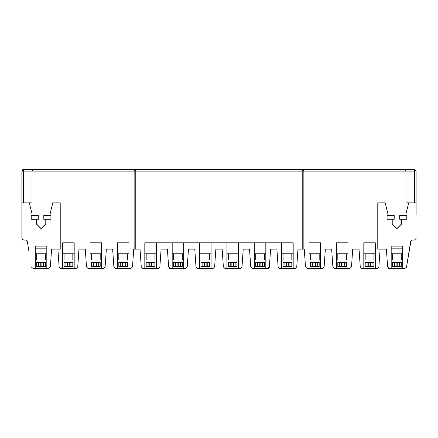 <?xml version="1.0" encoding="UTF-8"?>
<svg xmlns="http://www.w3.org/2000/svg" width="438" height="438" viewBox="0 0 438 438"><rect width="100%" height="100%" fill="white"/><g stroke="black" fill="none" stroke-linecap="round" stroke-linejoin="round"><path stroke-width="0.66" d="M37.777 169.451L139.109 169.451M25.711 240.079L27.331 241.458L25.711 240.079L23.543 240.079L21.9 238.436L23.543 240.079L21.9 238.436L21.988 170.563M22.212 170.13L22.579 169.763M22.382 239.597L21.9 238.436L21.9 171.094L23.543 169.451L23.543 171.094L32.029 171.094L33.671 169.451L23.543 169.451L21.9 171.094L23.543 171.094L23.543 202.849M32.248 170.273L33.042 169.577M33.255 169.506L414.457 169.451L416.1 171.094L416.1 214.795M50.096 215.441L50.096 213.799L52.834 202.849L60.225 202.849L60.225 249.112L51.602 249.112L50.37 266.906L48.727 268.549L50.37 266.906M59.13 266.906L60.773 268.549L59.13 266.906L57.898 249.112M76.102 268.549L77.745 266.906L76.102 268.549L60.773 268.549M62.689 268.549L62.689 253.766L74.186 253.766L74.186 268.549L74.186 242.816L62.689 242.816L62.689 268.549M88.033 268.543L86.505 266.906L85.273 249.112L78.977 249.112L77.745 266.906M21.9 171.116L21.9 202.849L32.029 202.849L32.029 171.094L134.137 171.094L134.428 170.158M29.291 202.849L32.029 213.799L32.029 215.441M27.331 241.458L29.001 251.74M46.811 253.766L35.314 253.766L35.314 248.839L46.811 248.839L46.811 268.549L48.727 268.549M31.509 267.169L33.129 268.549L35.314 268.549L35.314 246.101L46.811 246.101L46.811 268.549L35.314 268.549L35.314 253.766M45.771 219.274L45.771 223.982L41.062 228.691L36.354 223.982L36.354 219.274M36.354 223.982L41.062 228.691L45.771 223.982M88.147 268.549L90.064 268.549L90.064 242.816L101.561 242.816L101.561 268.549L103.477 268.549L105.12 266.906L106.352 249.112L112.648 249.112L113.88 266.906L115.522 268.549L117.439 268.549L117.439 242.816L128.936 242.816L128.936 268.549L130.852 268.549L132.495 266.906L133.727 249.112L134.137 249.112L134.137 171.094L135.78 169.451L135.78 249.112L140.023 249.112L141.255 266.906L142.898 268.549L144.814 268.549L144.814 242.816L293.186 242.816L293.186 268.549L295.103 268.549L296.745 266.906L297.977 249.112L302.22 249.112L302.22 169.451L303.863 171.094L302.22 169.451L405.971 169.451M135.15 169.577L135.479 169.479M101.561 253.766L90.064 253.766L90.064 268.549L101.561 268.549L101.561 253.766M128.936 268.549L117.439 268.549L117.439 253.766L128.936 253.766L128.936 268.549M130.852 268.549L132.495 266.906M103.477 268.549L105.12 266.906M183.686 242.816L183.686 268.549L185.602 268.549L187.245 266.906L188.477 249.112L194.773 249.112L196.005 266.906L197.648 268.549L199.564 268.549L199.564 242.816M211.061 242.816L211.061 268.549L212.977 268.549L214.62 266.906L215.852 249.112L222.148 249.112L223.38 266.906L225.023 268.549L226.939 268.549L226.939 242.816M238.436 242.816L238.436 268.549L240.352 268.549L241.995 266.906L243.227 249.112L249.523 249.112L250.755 266.906L252.398 268.549L254.314 268.549L254.314 242.816M265.811 242.816L265.811 268.549L267.728 268.549L269.37 266.906L270.602 249.112L276.898 249.112L278.13 266.906L279.772 268.549L281.689 268.549L281.689 242.816M156.311 242.816L156.311 268.549L158.227 268.549L159.87 266.906L161.102 249.112L167.398 249.112L168.63 266.906L170.273 268.549L172.189 268.549L172.189 242.816M183.686 253.766L183.686 268.549L172.189 268.549L172.189 253.766L183.686 253.766M196.005 266.906L197.648 268.549M211.061 268.549L199.564 268.549L199.564 253.766L211.061 253.766L211.061 268.549M156.311 268.549L144.814 268.549L144.814 253.766L156.311 253.766M158.227 268.549L159.87 266.906M134.137 171.094L303.863 171.094L303.863 249.112L304.273 249.112L305.505 266.906L307.147 268.549L309.064 268.549L309.064 242.816L320.561 242.816L320.561 268.549L322.478 268.549L324.12 266.906L325.352 249.112L331.648 249.112L332.88 266.906L334.522 268.549L336.439 268.549L336.439 242.816L347.936 242.816L347.936 268.549L349.852 268.549L351.495 266.906L352.727 249.112L359.023 249.112L360.255 266.906L361.897 268.549L363.814 268.549L363.814 242.816L375.311 242.816L375.311 268.549L377.227 268.549L378.87 266.906L380.102 249.112M134.137 249.112L135.78 249.112M363.858 169.451L54.203 169.451M304.18 169.451L277.035 169.451M223.38 266.906L225.023 268.549M238.436 268.549L226.939 268.549L226.939 253.766L238.436 253.766L238.436 268.549M250.755 266.906L252.398 268.549M265.811 268.549L254.314 268.549L254.314 253.766L265.811 253.766L265.811 268.549M268.888 268.067L267.842 268.543M269.228 267.58L269.37 266.906M281.689 253.766L293.186 253.766L293.186 268.549L281.689 268.549M416.095 170.979L414.457 171.094L414.457 169.451M405.971 215.441L405.971 213.799L408.709 202.849L405.971 202.849L405.971 171.094L404.329 169.451M303.863 171.094L405.971 171.094L405.533 169.977M320.561 253.766L309.064 253.766L309.064 268.549L320.561 268.549L320.561 253.766M347.936 253.766L336.439 253.766L336.439 268.549L347.936 268.549L347.936 253.766M402.686 253.766L391.189 253.766L391.189 248.839L402.686 248.839L402.686 268.549L402.686 246.101L391.189 246.101L391.189 268.549L391.189 253.766M375.311 253.766L363.814 253.766L363.814 268.549L375.311 268.549L375.311 253.766M303.863 249.112L302.22 249.112M410.992 240.719L406.491 267.169L410.669 241.458L412.289 240.079L414.457 240.079L416.1 238.436M408.709 202.849L416.1 202.849M322.478 268.549L324.12 266.906M349.852 268.549L351.495 266.906M377.227 268.549L378.87 266.906M388.561 268.39L387.63 266.906L389.272 268.549L388.599 268.406L387.63 266.906L386.398 249.112L377.775 249.112L377.775 202.849L385.166 202.849L387.904 213.799L387.904 215.441M389.272 268.549L404.871 268.549L406.491 267.169M401.646 219.274L401.646 223.982L396.938 228.691L392.229 223.982L392.229 219.274M392.229 223.982L396.938 228.691L401.646 223.982M182.317 259.789L182.317 253.766M173.558 253.766L173.558 259.789M209.692 259.789L209.692 253.766M200.933 253.766L200.933 259.789M237.067 259.789L237.067 253.766M228.308 253.766L228.308 259.789M264.442 259.789L264.442 253.766M255.683 253.766L255.683 259.789M291.817 259.789L291.817 253.766M283.058 253.766L283.058 259.789M154.942 259.789L154.942 253.766M146.183 253.766L146.183 259.789M173.558 266.359L173.558 262.526L182.317 262.526L182.317 266.359L173.558 266.359M200.933 266.359L200.933 262.526L209.692 262.526L209.692 266.359L200.933 266.359M228.308 266.359L228.308 262.526L237.067 262.526L237.067 266.359L228.308 266.359M255.683 266.359L255.683 262.526L264.442 262.526L264.442 266.359L255.683 266.359M283.058 266.359L283.058 262.526L291.817 262.526L291.817 266.359L283.058 266.359M146.183 266.359L146.183 262.526L154.942 262.526L154.942 266.359L146.183 266.359M38.325 219.274L31.207 219.274L31.207 215.441L38.325 215.441L38.325 219.274M50.917 219.274L43.8 219.274L43.8 215.441L50.917 215.441L50.917 219.274M45.771 223.873L41.062 228.581L36.354 223.873L41.062 228.581L45.771 223.873M392.229 223.873L396.938 228.581L401.646 223.873L396.938 228.581L392.229 223.873M394.2 219.274L387.082 219.274L387.082 215.441L394.2 215.441L394.2 219.274M406.793 219.274L399.675 219.274L399.675 215.441L406.793 215.441L406.793 219.274M72.817 259.789L72.817 253.766M64.058 253.766L64.058 259.789M100.192 259.789L100.192 253.766M91.433 253.766L91.433 259.789M127.567 259.789L127.567 253.766M118.807 253.766L118.807 259.789M319.192 259.789L319.192 253.766M310.433 253.766L310.433 259.789M346.567 259.789L346.567 253.766M337.808 253.766L337.808 259.789M373.942 259.789L373.942 253.766M365.183 253.766L365.183 259.789M180.401 266.359L180.401 262.526M178.759 266.359L178.759 262.526M177.116 266.359L177.116 262.526M175.474 266.359L175.474 262.526M207.776 266.359L207.776 262.526M206.134 266.359L206.134 262.526M204.491 266.359L204.491 262.526M202.849 266.359L202.849 262.526M235.151 266.359L235.151 262.526M233.509 266.359L233.509 262.526M231.866 266.359L231.866 262.526M230.224 266.359L230.224 262.526M262.526 266.359L262.526 262.526M260.884 266.359L260.884 262.526M259.241 266.359L259.241 262.526M257.599 266.359L257.599 262.526M289.901 266.359L289.901 262.526M288.259 266.359L288.259 262.526M286.616 266.359L286.616 262.526M284.974 266.359L284.974 262.526M153.026 266.359L153.026 262.526M151.384 266.359L151.384 262.526M149.741 266.359L149.741 262.526M148.099 266.359L148.099 262.526M45.442 259.789L45.442 253.766M36.682 253.766L36.682 259.789M64.058 266.359L64.058 262.526L72.817 262.526L72.817 266.359L64.058 266.359M91.433 266.359L91.433 262.526L100.192 262.526L100.192 266.359L91.433 266.359M118.807 266.359L118.807 262.526L127.567 262.526L127.567 266.359L118.807 266.359M310.433 266.359L310.433 262.526L319.192 262.526L319.192 266.359L310.433 266.359M337.808 266.359L337.808 262.526L346.567 262.526L346.567 266.359L337.808 266.359M365.183 266.359L365.183 262.526L373.942 262.526L373.942 266.359L365.183 266.359M401.317 259.789L401.317 253.766M392.558 253.766L392.558 259.789M36.682 266.359L36.682 262.526L45.442 262.526L45.442 266.359L36.682 266.359M392.558 266.359L392.558 262.526L401.317 262.526L401.317 266.359L392.558 266.359M70.901 266.359L70.901 262.526M69.259 266.359L69.259 262.526M67.616 266.359L67.616 262.526M65.974 266.359L65.974 262.526M98.276 266.359L98.276 262.526M96.634 266.359L96.634 262.526M94.991 266.359L94.991 262.526M93.349 266.359L93.349 262.526M125.651 266.359L125.651 262.526M124.009 266.359L124.009 262.526M122.366 266.359L122.366 262.526M120.724 266.359L120.724 262.526M317.276 266.359L317.276 262.526M315.634 266.359L315.634 262.526M313.991 266.359L313.991 262.526M312.349 266.359L312.349 262.526M344.651 266.359L344.651 262.526M343.009 266.359L343.009 262.526M341.366 266.359L341.366 262.526M339.724 266.359L339.724 262.526M372.026 266.359L372.026 262.526M370.384 266.359L370.384 262.526M368.741 266.359L368.741 262.526M367.099 266.359L367.099 262.526M43.526 266.359L43.526 262.526M41.884 266.359L41.884 262.526M40.241 266.359L40.241 262.526M38.599 266.359L38.599 262.526M399.401 266.359L399.401 262.526M397.759 266.359L397.759 262.526M396.116 266.359L396.116 262.526M394.474 266.359L394.474 262.526M405.971 171.094L414.457 171.094L414.457 202.849M21.9 171.094L21.9 171.592M168.63 266.906L169.561 268.39"/></g></svg>
